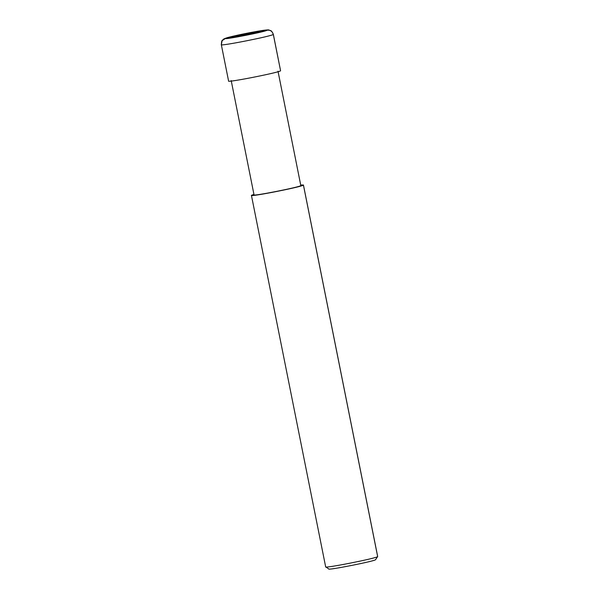 <?xml version="1.0" encoding="UTF-8"?>
<svg xmlns="http://www.w3.org/2000/svg" width="599" height="599" viewBox="0 0 599 599"><rect width="100%" height="100%" fill="white"/><g stroke="black" fill="none" stroke-linecap="round" stroke-linejoin="round"><path stroke-width="0.9" d="M225.501 38.418L267.079 30.205C267.094 31.418 223.24 40.081 225.501 38.418C223.24 40.081 267.094 31.418 267.079 30.205C270.291 29.89 272.373 31.283 273.309 34.375C273.331 35.895 218.515 46.722 221.345 44.64L221.323 44.7C221.488 41.765 221.832 40.32 222.364 40.35L225.501 38.418C225.486 37.205 269.34 28.542 267.079 30.205L225.501 38.418L222.132 40.665L221.345 44.64C218.515 46.722 273.331 35.895 273.309 34.375L280.579 70.749C280.602 72.262 225.786 83.089 228.616 81.007C225.786 83.089 280.602 72.262 280.579 70.749L273.309 34.375C272.373 31.283 270.291 29.89 267.079 30.205C269.34 28.542 225.486 37.205 225.501 38.418M222.364 40.35C223.622 39.407 222.154 39.182 228.399 37.378C236.59 35.274 246.436 33.215 257.944 31.2C265.252 29.987 268.996 29.628 269.183 30.107C270.523 31.013 271.04 29.351 273.331 34.308L280.579 70.749M278.003 71.199L300.818 185.57C300.84 186.933 251.505 196.682 254.051 194.81C251.505 196.682 300.84 186.933 300.818 185.57L303.423 185.054C303.438 186.574 248.622 197.4 251.453 195.319L254.051 194.81L251.43 195.386L325.669 566.894M251.453 195.319L253.931 194.368L251.453 195.319C248.622 197.4 303.438 186.574 303.423 185.054L377.655 556.561C377.677 558.081 322.861 568.908 325.691 566.826L328.821 569.013M325.691 566.826L325.691 566.826C322.861 568.908 377.677 558.081 377.655 556.561L375.573 559.676C375.595 561.038 326.26 570.787 328.806 568.915C326.26 570.787 375.595 561.038 375.573 559.676L377.655 556.561L303.423 185.054L300.818 185.57M300.743 185.016L303.438 184.994L300.743 185.016M303.438 184.994L377.677 556.501L375.573 559.676M221.323 44.7L228.593 81.075M231.192 80.558L254.036 194.862"/></g></svg>
